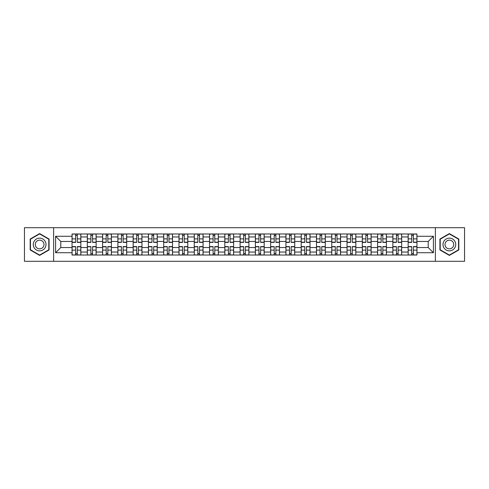 <?xml version="1.0" encoding="UTF-8"?>
<svg xmlns="http://www.w3.org/2000/svg" width="489" height="489" viewBox="0 0 489 489"><rect width="100%" height="100%" fill="white"/><g stroke="black" fill="none" stroke-linecap="round" stroke-linejoin="round"><path stroke-width="0.73" d="M435.369 261.297L464.55 261.297L464.55 227.703L24.45 227.703L24.45 261.297L435.369 261.297L435.369 227.703M87.323 255.026L87.323 236.957L80.856 236.957L80.856 255.026M80.856 236.957L80.856 233.974M87.323 236.957L87.323 233.974M96.137 233.974L96.137 255.026M102.598 255.026L102.598 233.974M111.413 233.974L111.413 255.026M117.873 255.026L117.873 233.974M126.688 233.974L126.688 255.026M133.155 255.026L133.155 233.974M141.969 233.974L141.969 255.026M148.43 255.026L148.43 233.974M157.244 233.974L157.244 255.026M163.705 255.026L163.705 233.974M172.519 233.974L172.519 255.026M178.986 255.026L178.986 233.974M187.8 233.974L187.8 255.026M194.261 255.026L194.261 233.974M203.076 233.974L203.076 255.026M209.536 255.026L209.536 233.974M218.351 233.974L218.351 255.026M224.818 255.026L224.818 233.974M233.632 233.974L233.632 255.026M240.093 255.026L240.093 233.974M248.907 233.974L248.907 255.026M255.368 255.026L255.368 233.974M264.182 233.974L264.182 255.026M270.649 255.026L270.649 233.974M279.463 233.974L279.463 255.026M285.924 255.026L285.924 233.974M294.739 233.974L294.739 255.026M301.2 255.026L301.2 233.974M310.014 233.974L310.014 255.026M316.481 255.026L316.481 233.974M325.295 233.974L325.295 255.026M331.756 255.026L331.756 233.974M340.57 233.974L340.57 255.026M347.031 255.026L347.031 233.974M355.845 233.974L355.845 255.026M362.312 255.026L362.312 233.974M371.127 233.974L371.127 255.026M377.587 255.026L377.587 233.974M386.402 233.974L386.402 255.026M392.863 255.026L392.863 233.974M401.677 233.974L401.677 255.026M408.144 255.026L408.144 233.974M408.144 247.538L401.677 247.538M392.863 247.538L386.402 247.538M377.587 247.538L371.127 247.538M362.312 247.538L355.845 247.538M347.031 247.538L340.57 247.538M331.756 247.538L325.295 247.538M316.481 247.538L310.014 247.538M301.2 247.538L294.739 247.538M285.924 247.538L279.463 247.538M270.649 247.538L264.182 247.538M255.368 247.538L248.907 247.538M240.093 247.538L233.632 247.538M224.818 247.538L218.351 247.538M209.536 247.538L203.076 247.538M194.261 247.538L187.8 247.538M178.986 247.538L172.519 247.538M163.705 247.538L157.244 247.538M148.43 247.538L141.969 247.538M133.155 247.538L126.688 247.538M117.873 247.538L111.413 247.538M102.598 247.538L96.137 247.538M87.323 247.538L80.856 247.538M408.144 241.462L401.677 241.462M392.863 241.462L386.402 241.462M377.587 241.462L371.127 241.462M362.312 241.462L355.845 241.462M347.031 241.462L340.57 241.462M331.756 241.462L325.295 241.462M316.481 241.462L310.014 241.462M301.2 241.462L294.739 241.462M285.924 241.462L279.463 241.462M270.649 241.462L264.182 241.462M255.368 241.462L248.907 241.462M240.093 241.462L233.632 241.462M224.818 241.462L218.351 241.462M209.536 241.462L203.076 241.462M194.261 241.462L187.8 241.462M178.986 241.462L172.519 241.462M163.705 241.462L157.244 241.462M148.43 241.462L141.969 241.462M133.155 241.462L126.688 241.462M117.873 241.462L111.413 241.462M102.598 241.462L96.137 241.462M87.323 241.462L80.856 241.462M60.783 247.538L72.042 247.538L72.042 241.462L60.783 241.462L60.783 247.538L55.593 252.727L55.593 236.273L72.042 236.273L72.042 241.462M416.958 241.462L416.958 247.538L428.217 247.538L428.217 241.462L416.958 241.462L416.958 233.974L72.042 233.974L72.042 236.273M416.958 236.273L433.407 236.273L433.407 252.727L416.958 252.727L416.958 247.538M72.042 247.538L72.042 255.026L416.958 255.026L416.958 252.727M72.042 252.727L55.593 252.727M53.631 261.297L53.631 227.703M49.077 239.042L39.627 233.589L30.177 239.042L30.177 249.958L39.627 255.411L49.077 249.958L49.077 239.042M458.823 239.042L449.373 233.589L439.923 239.042L439.923 249.958L449.373 255.411L458.823 249.958L458.823 239.042M77.286 253.559L75.618 253.559M75.618 235.441L77.286 235.441M92.562 253.559L90.893 253.559M90.893 235.441L92.562 235.441M107.837 253.559L106.174 253.559M106.174 235.441L107.837 235.441M123.118 253.559L121.449 253.559M121.449 235.441L123.118 235.441M138.393 253.559L136.724 253.559M136.724 235.441L138.393 235.441M153.668 253.559L152.006 253.559M152.006 235.441L153.668 235.441M168.949 253.559L167.281 253.559M167.281 235.441L168.949 235.441M184.225 253.559L182.556 253.559M182.556 235.441L184.225 235.441M199.5 253.559L197.837 253.559M197.837 235.441L199.5 235.441M214.781 253.559L213.112 253.559M213.112 235.441L214.781 235.441M230.056 253.559L228.387 253.559M228.387 235.441L230.056 235.441M245.331 253.559L243.669 253.559M243.669 235.441L245.331 235.441M260.613 253.559L258.944 253.559M258.944 235.441L260.613 235.441M275.888 253.559L274.219 253.559M274.219 235.441L275.888 235.441M291.163 253.559L289.5 253.559M289.5 235.441L291.163 235.441M306.444 253.559L304.775 253.559M304.775 235.441L306.444 235.441M321.719 253.559L320.05 253.559M320.05 235.441L321.719 235.441M336.994 253.559L335.332 253.559M335.332 235.441L336.994 235.441M352.276 253.559L350.607 253.559M350.607 235.441L352.276 235.441M367.551 253.559L365.882 253.559M365.882 235.441L367.551 235.441M382.826 253.559L381.163 253.559M381.163 235.441L382.826 235.441M398.107 253.559L396.438 253.559M396.438 235.441L398.107 235.441M413.382 253.559L411.714 253.559M411.714 235.441L413.382 235.441M55.593 236.273L60.783 241.462M428.217 247.538L433.407 252.727M428.217 241.462L433.407 236.273M77.286 242.397L77.286 234.072L80.807 234.072L80.807 242.397L77.286 242.397M75.618 235.343L77.286 235.343M75.618 234.072L72.091 234.072L72.091 242.397L75.618 242.397L75.618 234.072L77.286 234.072M75.618 246.603L75.618 254.928L72.091 254.928L72.091 246.603L75.618 246.603M77.286 253.657L75.618 253.657M77.286 254.928L80.807 254.928L80.807 246.603L77.286 246.603L77.286 254.928L75.618 254.928M92.562 242.397L92.562 234.072L96.088 234.072L96.088 242.397L92.562 242.397M90.893 235.343L92.562 235.343M90.893 234.072L87.372 234.072L87.372 242.397L90.893 242.397L90.893 234.072L92.562 234.072M107.837 242.397L107.837 234.072L111.364 234.072L111.364 242.397L107.837 242.397M106.174 235.343L107.837 235.343M106.174 234.072L102.647 234.072L102.647 242.397L106.174 242.397L106.174 234.072L107.837 234.072M34.114 247.685A6.363 6.363 0 0 0 42.812 250.013A6.363 6.363 0 0 0 45.141 241.315A6.363 6.363 0 0 0 36.449 238.987A6.363 6.363 0 0 0 34.114 247.685M35.856 246.676A4.358 4.358 0 0 0 41.809 248.271A4.358 4.358 0 0 0 43.405 242.324A4.358 4.358 0 0 0 37.451 240.729A4.358 4.358 0 0 0 35.856 246.676M39.627 233.925L48.784 239.213L48.784 249.787L39.627 255.075L30.471 249.787L30.471 239.213L39.627 233.925M443.859 247.685A6.363 6.363 0 0 0 452.551 250.013A6.363 6.363 0 0 0 454.886 241.315A6.363 6.363 0 0 0 446.188 238.987A6.363 6.363 0 0 0 443.859 247.685M445.595 246.676A4.358 4.358 0 0 0 451.549 248.271A4.358 4.358 0 0 0 453.144 242.324A4.358 4.358 0 0 0 447.19 240.729A4.358 4.358 0 0 0 445.595 246.676M449.373 233.925L458.529 239.213L458.529 249.787L449.373 255.075L440.216 249.787L440.216 239.213L449.373 233.925M90.893 246.603L90.893 254.928L87.372 254.928L87.372 246.603L90.893 246.603M92.562 253.657L90.893 253.657M92.562 254.928L96.088 254.928L96.088 246.603L92.562 246.603L92.562 254.928L90.893 254.928M106.174 246.603L106.174 254.928L102.647 254.928L102.647 246.603L106.174 246.603M107.837 253.657L106.174 253.657M107.837 254.928L111.364 254.928L111.364 246.603L107.837 246.603L107.837 254.928L106.174 254.928M123.118 242.397L123.118 234.072L126.639 234.072L126.639 242.397L123.118 242.397M121.449 235.343L123.118 235.343M121.449 234.072L117.922 234.072L117.922 242.397L121.449 242.397L121.449 234.072L123.118 234.072M138.393 242.397L138.393 234.072L141.92 234.072L141.92 242.397L138.393 242.397M136.724 235.343L138.393 235.343M136.724 234.072L133.204 234.072L133.204 242.397L136.724 242.397L136.724 234.072L138.393 234.072M153.668 242.397L153.668 234.072L157.195 234.072L157.195 242.397L153.668 242.397M152.006 235.343L153.668 235.343M152.006 234.072L148.479 234.072L148.479 242.397L152.006 242.397L152.006 234.072L153.668 234.072M121.449 246.603L121.449 254.928L117.922 254.928L117.922 246.603L121.449 246.603M123.118 253.657L121.449 253.657M123.118 254.928L126.639 254.928L126.639 246.603L123.118 246.603L123.118 254.928L121.449 254.928M136.724 246.603L136.724 254.928L133.204 254.928L133.204 246.603L136.724 246.603M138.393 253.657L136.724 253.657M138.393 254.928L141.92 254.928L141.92 246.603L138.393 246.603L138.393 254.928L136.724 254.928M152.006 246.603L152.006 254.928L148.479 254.928L148.479 246.603L152.006 246.603M153.668 253.657L152.006 253.657M153.668 254.928L157.195 254.928L157.195 246.603L153.668 246.603L153.668 254.928L152.006 254.928M168.949 242.397L168.949 234.072L172.47 234.072L172.47 242.397L168.949 242.397M167.281 235.343L168.949 235.343M167.281 234.072L163.754 234.072L163.754 242.397L167.281 242.397L167.281 234.072L168.949 234.072M167.281 246.603L167.281 254.928L163.754 254.928L163.754 246.603L167.281 246.603M168.949 253.657L167.281 253.657M168.949 254.928L172.47 254.928L172.47 246.603L168.949 246.603L168.949 254.928L167.281 254.928M184.225 242.397L184.225 234.072L187.752 234.072L187.752 242.397L184.225 242.397M182.556 235.343L184.225 235.343M182.556 234.072L179.035 234.072L179.035 242.397L182.556 242.397L182.556 234.072L184.225 234.072M182.556 246.603L182.556 254.928L179.035 254.928L179.035 246.603L182.556 246.603M184.225 253.657L182.556 253.657M184.225 254.928L187.752 254.928L187.752 246.603L184.225 246.603L184.225 254.928L182.556 254.928M199.5 242.397L199.5 234.072L203.027 234.072L203.027 242.397L199.5 242.397M197.837 235.343L199.5 235.343M197.837 234.072L194.31 234.072L194.31 242.397L197.837 242.397L197.837 234.072L199.5 234.072M197.837 246.603L197.837 254.928L194.31 254.928L194.31 246.603L197.837 246.603M199.5 253.657L197.837 253.657M199.5 254.928L203.027 254.928L203.027 246.603L199.5 246.603L199.5 254.928L197.837 254.928M214.781 242.397L214.781 234.072L218.302 234.072L218.302 242.397L214.781 242.397M213.112 235.343L214.781 235.343M213.112 234.072L209.585 234.072L209.585 242.397L213.112 242.397L213.112 234.072L214.781 234.072M213.112 246.603L213.112 254.928L209.585 254.928L209.585 246.603L213.112 246.603M214.781 253.657L213.112 253.657M214.781 254.928L218.302 254.928L218.302 246.603L214.781 246.603L214.781 254.928L213.112 254.928M230.056 242.397L230.056 234.072L233.583 234.072L233.583 242.397L230.056 242.397M228.387 235.343L230.056 235.343M228.387 234.072L224.867 234.072L224.867 242.397L228.387 242.397L228.387 234.072L230.056 234.072M228.387 246.603L228.387 254.928L224.867 254.928L224.867 246.603L228.387 246.603M230.056 253.657L228.387 253.657M230.056 254.928L233.583 254.928L233.583 246.603L230.056 246.603L230.056 254.928L228.387 254.928M245.331 242.397L245.331 234.072L248.858 234.072L248.858 242.397L245.331 242.397M243.669 235.343L245.331 235.343M243.669 234.072L240.142 234.072L240.142 242.397L243.669 242.397L243.669 234.072L245.331 234.072M243.669 246.603L243.669 254.928L240.142 254.928L240.142 246.603L243.669 246.603M245.331 253.657L243.669 253.657M245.331 254.928L248.858 254.928L248.858 246.603L245.331 246.603L245.331 254.928L243.669 254.928M260.613 242.397L260.613 234.072L264.133 234.072L264.133 242.397L260.613 242.397M258.944 235.343L260.613 235.343M258.944 234.072L255.417 234.072L255.417 242.397L258.944 242.397L258.944 234.072L260.613 234.072M258.944 246.603L258.944 254.928L255.417 254.928L255.417 246.603L258.944 246.603M260.613 253.657L258.944 253.657M260.613 254.928L264.133 254.928L264.133 246.603L260.613 246.603L260.613 254.928L258.944 254.928M275.888 242.397L275.888 234.072L279.415 234.072L279.415 242.397L275.888 242.397M274.219 235.343L275.888 235.343M274.219 234.072L270.698 234.072L270.698 242.397L274.219 242.397L274.219 234.072L275.888 234.072M274.219 246.603L274.219 254.928L270.698 254.928L270.698 246.603L274.219 246.603M275.888 253.657L274.219 253.657M275.888 254.928L279.415 254.928L279.415 246.603L275.888 246.603L275.888 254.928L274.219 254.928M291.163 242.397L291.163 234.072L294.69 234.072L294.69 242.397L291.163 242.397M289.5 235.343L291.163 235.343M289.5 234.072L285.973 234.072L285.973 242.397L289.5 242.397L289.5 234.072L291.163 234.072M289.5 246.603L289.5 254.928L285.973 254.928L285.973 246.603L289.5 246.603M291.163 253.657L289.5 253.657M291.163 254.928L294.69 254.928L294.69 246.603L291.163 246.603L291.163 254.928L289.5 254.928M306.444 242.397L306.444 234.072L309.965 234.072L309.965 242.397L306.444 242.397M304.775 235.343L306.444 235.343M304.775 234.072L301.248 234.072L301.248 242.397L304.775 242.397L304.775 234.072L306.444 234.072M304.775 246.603L304.775 254.928L301.248 254.928L301.248 246.603L304.775 246.603M306.444 253.657L304.775 253.657M306.444 254.928L309.965 254.928L309.965 246.603L306.444 246.603L306.444 254.928L304.775 254.928M321.719 242.397L321.719 234.072L325.246 234.072L325.246 242.397L321.719 242.397M320.05 235.343L321.719 235.343M320.05 234.072L316.53 234.072L316.53 242.397L320.05 242.397L320.05 234.072L321.719 234.072M320.05 246.603L320.05 254.928L316.53 254.928L316.53 246.603L320.05 246.603M321.719 253.657L320.05 253.657M321.719 254.928L325.246 254.928L325.246 246.603L321.719 246.603L321.719 254.928L320.05 254.928M336.994 242.397L336.994 234.072L340.521 234.072L340.521 242.397L336.994 242.397M335.332 235.343L336.994 235.343M335.332 234.072L331.805 234.072L331.805 242.397L335.332 242.397L335.332 234.072L336.994 234.072M335.332 246.603L335.332 254.928L331.805 254.928L331.805 246.603L335.332 246.603M336.994 253.657L335.332 253.657M336.994 254.928L340.521 254.928L340.521 246.603L336.994 246.603L336.994 254.928L335.332 254.928M352.276 242.397L352.276 234.072L355.796 234.072L355.796 242.397L352.276 242.397M350.607 235.343L352.276 235.343M350.607 234.072L347.08 234.072L347.08 242.397L350.607 242.397L350.607 234.072L352.276 234.072M350.607 246.603L350.607 254.928L347.08 254.928L347.08 246.603L350.607 246.603M352.276 253.657L350.607 253.657M352.276 254.928L355.796 254.928L355.796 246.603L352.276 246.603L352.276 254.928L350.607 254.928M367.551 242.397L367.551 234.072L371.078 234.072L371.078 242.397L367.551 242.397M365.882 235.343L367.551 235.343M365.882 234.072L362.361 234.072L362.361 242.397L365.882 242.397L365.882 234.072L367.551 234.072M365.882 246.603L365.882 254.928L362.361 254.928L362.361 246.603L365.882 246.603M367.551 253.657L365.882 253.657M367.551 254.928L371.078 254.928L371.078 246.603L367.551 246.603L367.551 254.928L365.882 254.928M382.826 242.397L382.826 234.072L386.353 234.072L386.353 242.397L382.826 242.397M381.163 235.343L382.826 235.343M381.163 234.072L377.636 234.072L377.636 242.397L381.163 242.397L381.163 234.072L382.826 234.072M381.163 246.603L381.163 254.928L377.636 254.928L377.636 246.603L381.163 246.603M382.826 253.657L381.163 253.657M382.826 254.928L386.353 254.928L386.353 246.603L382.826 246.603L382.826 254.928L381.163 254.928M398.107 242.397L398.107 234.072L401.628 234.072L401.628 242.397L398.107 242.397M396.438 235.343L398.107 235.343M396.438 234.072L392.911 234.072L392.911 242.397L396.438 242.397L396.438 234.072L398.107 234.072M396.438 246.603L396.438 254.928L392.911 254.928L392.911 246.603L396.438 246.603M398.107 253.657L396.438 253.657M398.107 254.928L401.628 254.928L401.628 246.603L398.107 246.603L398.107 254.928L396.438 254.928M413.382 242.397L413.382 234.072L416.909 234.072L416.909 242.397L413.382 242.397M411.714 235.343L413.382 235.343M411.714 234.072L408.193 234.072L408.193 242.397L411.714 242.397L411.714 234.072L413.382 234.072M411.714 246.603L411.714 254.928L408.193 254.928L408.193 246.603L411.714 246.603M413.382 253.657L411.714 253.657M413.382 254.928L416.909 254.928L416.909 246.603L413.382 246.603L413.382 254.928L411.714 254.928M392.863 236.957L386.402 236.957M377.587 236.957L371.127 236.957M362.312 236.957L355.845 236.957M347.031 236.957L340.57 236.957M331.756 236.957L325.295 236.957M316.481 236.957L310.014 236.957M301.2 236.957L294.739 236.957M285.924 236.957L279.463 236.957M270.649 236.957L264.182 236.957M255.368 236.957L248.907 236.957M240.093 236.957L233.632 236.957M224.818 236.957L218.351 236.957M209.536 236.957L203.076 236.957M194.261 236.957L187.8 236.957M178.986 236.957L172.519 236.957M163.705 236.957L157.244 236.957M148.43 236.957L141.969 236.957M133.155 236.957L126.688 236.957M117.873 236.957L111.413 236.957M102.598 236.957L96.137 236.957M408.144 236.957L401.677 236.957M392.863 252.043L386.402 252.043M377.587 252.043L371.127 252.043M362.312 252.043L355.845 252.043M347.031 252.043L340.57 252.043M331.756 252.043L325.295 252.043M316.481 252.043L310.014 252.043M301.2 252.043L294.739 252.043M285.924 252.043L279.463 252.043M270.649 252.043L264.182 252.043M255.368 252.043L248.907 252.043M240.093 252.043L233.632 252.043M224.818 252.043L218.351 252.043M209.536 252.043L203.076 252.043M194.261 252.043L187.8 252.043M178.986 252.043L172.519 252.043M163.705 252.043L157.244 252.043M148.43 252.043L141.969 252.043M133.155 252.043L126.688 252.043M117.873 252.043L111.413 252.043M102.598 252.043L96.137 252.043M87.323 252.043L80.856 252.043M408.144 252.043L401.677 252.043M77.286 242.189L80.807 242.189M77.286 238.883L80.807 238.883M72.091 242.189L75.618 242.189M72.091 238.883L75.618 238.883M75.618 246.811L72.091 246.811M75.618 250.117L72.091 250.117M80.807 246.811L77.286 246.811M80.807 250.117L77.286 250.117M92.562 242.189L96.088 242.189M92.562 238.883L96.088 238.883M87.372 242.189L90.893 242.189M87.372 238.883L90.893 238.883M107.837 242.189L111.364 242.189M107.837 238.883L111.364 238.883M102.647 242.189L106.174 242.189M102.647 238.883L106.174 238.883M90.893 246.811L87.372 246.811M90.893 250.117L87.372 250.117M96.088 246.811L92.562 246.811M96.088 250.117L92.562 250.117M106.174 246.811L102.647 246.811M106.174 250.117L102.647 250.117M111.364 246.811L107.837 246.811M111.364 250.117L107.837 250.117M123.118 242.189L126.639 242.189M123.118 238.883L126.639 238.883M117.922 242.189L121.449 242.189M117.922 238.883L121.449 238.883M138.393 242.189L141.92 242.189M138.393 238.883L141.92 238.883M133.204 242.189L136.724 242.189M133.204 238.883L136.724 238.883M153.668 242.189L157.195 242.189M153.668 238.883L157.195 238.883M148.479 242.189L152.006 242.189M148.479 238.883L152.006 238.883M121.449 246.811L117.922 246.811M121.449 250.117L117.922 250.117M126.639 246.811L123.118 246.811M126.639 250.117L123.118 250.117M136.724 246.811L133.204 246.811M136.724 250.117L133.204 250.117M141.92 246.811L138.393 246.811M141.92 250.117L138.393 250.117M152.006 246.811L148.479 246.811M152.006 250.117L148.479 250.117M157.195 246.811L153.668 246.811M157.195 250.117L153.668 250.117M168.949 242.189L172.47 242.189M168.949 238.883L172.47 238.883M163.754 242.189L167.281 242.189M163.754 238.883L167.281 238.883M167.281 246.811L163.754 246.811M167.281 250.117L163.754 250.117M172.47 246.811L168.949 246.811M172.47 250.117L168.949 250.117M184.225 242.189L187.752 242.189M184.225 238.883L187.752 238.883M179.035 242.189L182.556 242.189M179.035 238.883L182.556 238.883M182.556 246.811L179.035 246.811M182.556 250.117L179.035 250.117M187.752 246.811L184.225 246.811M187.752 250.117L184.225 250.117M199.5 242.189L203.027 242.189M199.5 238.883L203.027 238.883M194.31 242.189L197.837 242.189M194.31 238.883L197.837 238.883M197.837 246.811L194.31 246.811M197.837 250.117L194.31 250.117M203.027 246.811L199.5 246.811M203.027 250.117L199.5 250.117M214.781 242.189L218.302 242.189M214.781 238.883L218.302 238.883M209.585 242.189L213.112 242.189M209.585 238.883L213.112 238.883M213.112 246.811L209.585 246.811M213.112 250.117L209.585 250.117M218.302 246.811L214.781 246.811M218.302 250.117L214.781 250.117M230.056 242.189L233.583 242.189M230.056 238.883L233.583 238.883M224.867 242.189L228.387 242.189M224.867 238.883L228.387 238.883M228.387 246.811L224.867 246.811M228.387 250.117L224.867 250.117M233.583 246.811L230.056 246.811M233.583 250.117L230.056 250.117M245.331 242.189L248.858 242.189M245.331 238.883L248.858 238.883M240.142 242.189L243.669 242.189M240.142 238.883L243.669 238.883M243.669 246.811L240.142 246.811M243.669 250.117L240.142 250.117M248.858 246.811L245.331 246.811M248.858 250.117L245.331 250.117M260.613 242.189L264.133 242.189M260.613 238.883L264.133 238.883M255.417 242.189L258.944 242.189M255.417 238.883L258.944 238.883M258.944 246.811L255.417 246.811M258.944 250.117L255.417 250.117M264.133 246.811L260.613 246.811M264.133 250.117L260.613 250.117M275.888 242.189L279.415 242.189M275.888 238.883L279.415 238.883M270.698 242.189L274.219 242.189M270.698 238.883L274.219 238.883M274.219 246.811L270.698 246.811M274.219 250.117L270.698 250.117M279.415 246.811L275.888 246.811M279.415 250.117L275.888 250.117M291.163 242.189L294.69 242.189M291.163 238.883L294.69 238.883M285.973 242.189L289.5 242.189M285.973 238.883L289.5 238.883M289.5 246.811L285.973 246.811M289.5 250.117L285.973 250.117M294.69 246.811L291.163 246.811M294.69 250.117L291.163 250.117M306.444 242.189L309.965 242.189M306.444 238.883L309.965 238.883M301.248 242.189L304.775 242.189M301.248 238.883L304.775 238.883M304.775 246.811L301.248 246.811M304.775 250.117L301.248 250.117M309.965 246.811L306.444 246.811M309.965 250.117L306.444 250.117M321.719 242.189L325.246 242.189M321.719 238.883L325.246 238.883M316.53 242.189L320.05 242.189M316.53 238.883L320.05 238.883M320.05 246.811L316.53 246.811M320.05 250.117L316.53 250.117M325.246 246.811L321.719 246.811M325.246 250.117L321.719 250.117M336.994 242.189L340.521 242.189M336.994 238.883L340.521 238.883M331.805 242.189L335.332 242.189M331.805 238.883L335.332 238.883M335.332 246.811L331.805 246.811M335.332 250.117L331.805 250.117M340.521 246.811L336.994 246.811M340.521 250.117L336.994 250.117M352.276 242.189L355.796 242.189M352.276 238.883L355.796 238.883M347.08 242.189L350.607 242.189M347.08 238.883L350.607 238.883M350.607 246.811L347.08 246.811M350.607 250.117L347.08 250.117M355.796 246.811L352.276 246.811M355.796 250.117L352.276 250.117M367.551 242.189L371.078 242.189M367.551 238.883L371.078 238.883M362.361 242.189L365.882 242.189M362.361 238.883L365.882 238.883M365.882 246.811L362.361 246.811M365.882 250.117L362.361 250.117M371.078 246.811L367.551 246.811M371.078 250.117L367.551 250.117M382.826 242.189L386.353 242.189M382.826 238.883L386.353 238.883M377.636 242.189L381.163 242.189M377.636 238.883L381.163 238.883M381.163 246.811L377.636 246.811M381.163 250.117L377.636 250.117M386.353 246.811L382.826 246.811M386.353 250.117L382.826 250.117M398.107 242.189L401.628 242.189M398.107 238.883L401.628 238.883M392.911 242.189L396.438 242.189M392.911 238.883L396.438 238.883M396.438 246.811L392.911 246.811M396.438 250.117L392.911 250.117M401.628 246.811L398.107 246.811M401.628 250.117L398.107 250.117M413.382 242.189L416.909 242.189M413.382 238.883L416.909 238.883M408.193 242.189L411.714 242.189M408.193 238.883L411.714 238.883M411.714 246.811L408.193 246.811M411.714 250.117L408.193 250.117M416.909 246.811L413.382 246.811M416.909 250.117L413.382 250.117"/></g></svg>
